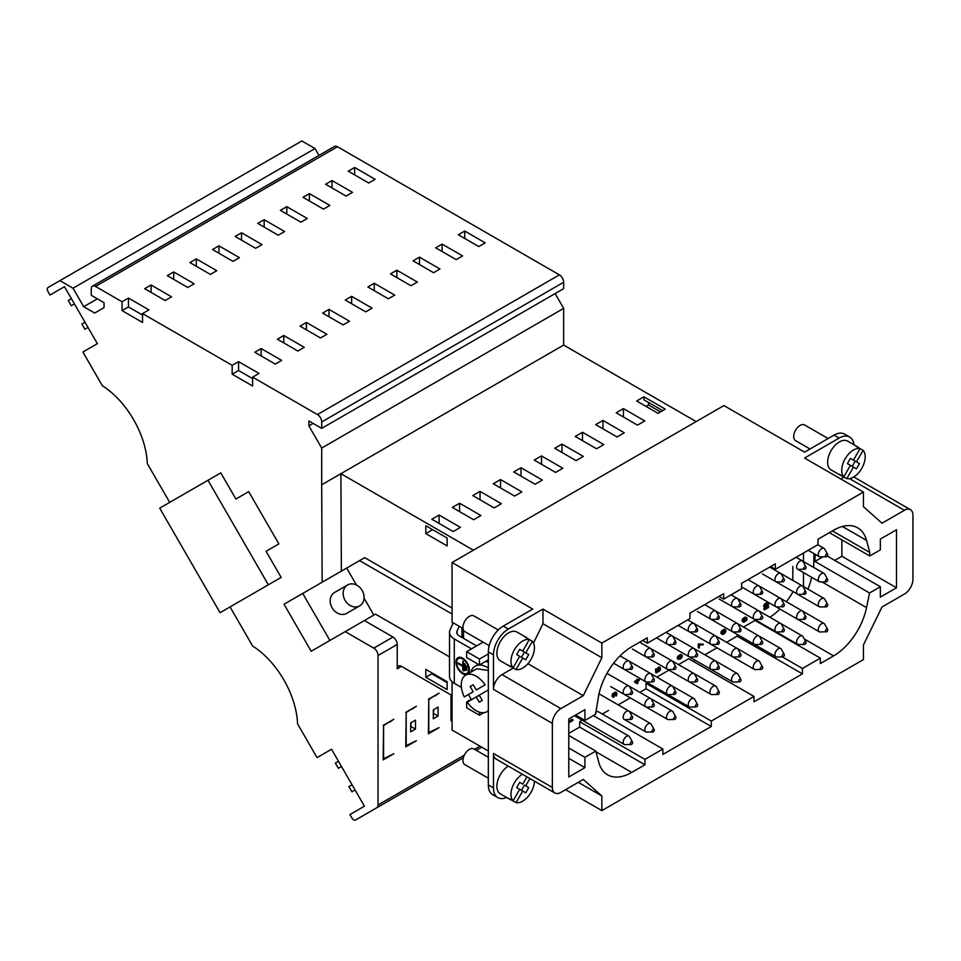 <?xml version="1.0" encoding="UTF-8"?>
<svg xmlns="http://www.w3.org/2000/svg" width="961" height="961" viewBox="0 0 961 961"><rect width="100%" height="100%" fill="white"/><g stroke="black" fill="none" stroke-linecap="round" stroke-linejoin="round"><path stroke-width="1.44" d="M97.349 298.823L83.691 306.703L73.024 288.228L314.98 148.535L301.862 140.967L48.05 287.495A3.616 2.09 -120 0 0 48.05 291.676L49.996 295.051L64.483 286.69L97.373 343.654L82.886 352.014L102.371 385.769A66.381 38.332 60 0 1 147.285 463.562L169.701 502.387M230.051 606.92L252.647 646.056A66.381 38.332 60 0 1 297.562 723.849L317.046 757.604L331.533 749.244L364.423 806.207L349.936 814.568L351.882 817.943A3.616 2.09 -120 0 0 355.51 820.033L376.772 807.757A6.03 3.484 -120 0 0 378.021 804.994L378.021 655.522A6.03 3.484 -120 0 0 373.757 648.122L345.191 631.629M476.2 689.986L485.149 684.821A21.118 12.193 -120 0 0 465.641 675.175A21.118 12.193 -120 0 0 461.268 684.857A21.118 12.193 -120 0 0 464.247 696.905L473.184 691.728L470.169 686.502L473.184 684.761L476.2 689.986L485.149 684.821M488.344 690.418A21.118 12.193 -120 0 0 488.164 690.046L479.227 695.211L482.242 700.437L479.227 702.179L476.2 696.953L480.104 694.707M473.184 691.728L468.512 694.443A21.118 12.193 -120 0 0 471.527 699.656M470.169 686.502L473.184 684.761M476.2 696.953L467.262 702.131A21.118 12.193 -120 0 0 486.759 711.765A21.118 12.193 -120 0 0 488.344 710.527M464.247 696.905L468.512 694.443M465.641 675.175L476.728 668.772L488.344 670.466M488.344 667.991A24.145 13.934 -120 0 0 475.227 666.165A24.145 13.934 -120 0 0 475.142 666.213A24.145 13.934 -120 0 0 470.89 672.147M485.281 661.588L488.344 661.901M467.106 674.334A9.502 5.49 60 0 1 459.899 671.427A9.502 5.49 60 0 1 455.934 662.069A9.502 5.49 60 0 1 457.904 657.708A9.502 5.49 60 0 1 467.262 662.946A9.502 5.49 60 0 1 467.695 673.985M461.424 687.403L454.289 683.295A16.289 9.406 180 0 1 449.52 676.64L449.52 632.29A16.289 9.406 0 0 0 454.289 638.945L454.289 683.295M471.479 648.867L454.289 638.945M850.413 458.385L853.44 460.127L860.083 448.607A16.601 9.586 120 0 0 847.974 454.769A16.601 9.586 120 0 0 841.704 470.385A16.601 9.586 120 0 0 843.77 476.872L850.413 465.352L847.398 463.61L850.413 458.385M852.191 466.373L855.206 461.148L852.191 459.406L859.47 463.61L856.455 468.836L850.413 465.352M855.206 461.148L859.47 463.61M519.697 649.324L522.712 651.065L529.355 639.545A16.601 9.586 120 0 0 517.246 645.708A16.601 9.586 120 0 0 510.976 661.324A16.601 9.586 120 0 0 513.042 667.811L519.697 656.291L516.67 654.549L519.697 649.324M521.463 657.312L524.478 652.087L521.463 650.345L528.742 654.549L525.727 659.775L519.697 656.291M524.478 652.087L528.742 654.549M767.298 603.856L766.554 605.694L764.992 606.619M722.684 632.41L722.924 631.413L723.537 631.713L723.621 632.458L722.684 632.41L723.273 633.455L722.228 633.263M724.522 631.353L723.993 632.35L724.846 632.843L723.969 632.254L724.582 630.416L725.375 631.845L724.846 632.843M636.783 681.805L636.783 682.502L636.098 682.202M681.025 655.57L680.124 657.576M744.331 619.088L745.207 619.509L744.943 620.938L743.454 621.202L744.331 619.088L743.454 621.142M521.451 790.35L524.478 785.125L528.742 787.6L525.727 792.825L516.67 787.588L519.685 782.362L522.7 784.104L526.904 776.836M524.478 785.125L528.742 787.6M858.834 447.886A16.601 9.586 120 0 0 857.464 446.781A16.601 9.586 120 0 0 855.819 446.144L863.11 450.349L856.455 461.869M853.44 467.094L846.785 478.614A16.601 9.586 120 0 0 858.894 472.452A16.601 9.586 120 0 0 865.176 456.835A16.601 9.586 120 0 0 863.11 450.349M843.77 476.872L839.506 474.41A16.601 9.586 120 0 0 840.875 475.527A16.601 9.586 120 0 0 842.521 476.151L846.785 478.614M528.106 638.813A16.601 9.586 120 0 0 526.736 637.708A16.601 9.586 120 0 0 525.09 637.071L532.382 641.287L525.727 652.807M522.712 658.033L516.057 669.553A16.601 9.586 120 0 0 528.166 663.39A16.601 9.586 120 0 0 534.448 647.774A16.601 9.586 120 0 0 532.382 641.287M513.042 667.811L508.777 665.348A16.601 9.586 120 0 0 510.147 666.453A16.601 9.586 120 0 0 511.793 667.09L516.057 669.553M768.199 604.553L767.407 606.187L765.22 607.064L765.749 604.781L767.407 603.82L768.199 604.553L767.346 604.061M765.749 607.148L765.016 606.727M766.265 606.944L765.412 606.451M766.878 606.595L766.025 606.103M767.407 606.187L766.554 605.694M767.935 605.49L767.082 604.998M768.103 605.094L767.25 604.601M723.621 632.062L722.792 631.581M722.924 633.924L722.3 633.551M723.273 633.455L722.42 632.963M724.582 630.416L725.459 631.005L724.606 630.909M725.459 631.005L724.606 630.512M725.375 630.656L724.774 630.308M725.195 632.338L724.342 631.845M635.978 682.274L637.648 681.313L637.648 682.995L635.978 682.274M637.648 682.995L636.783 682.502M631.365 669.264L625.082 669.529A4.781 2.763 -60 0 1 624.157 669.312A4.781 2.763 -60 0 1 623.425 665.48A4.781 2.763 -60 0 1 626.548 661.264A4.781 2.763 -60 0 1 628.938 661.024A4.781 2.763 -60 0 1 629.599 661.709L632.386 666.79L631.377 666.634C629.911 668.351 629.911 669.228 631.365 669.264M632.374 691.836L631.377 691.656C629.911 693.386 629.911 694.262 631.365 694.298L625.082 694.563A4.781 2.763 -60 0 1 624.157 694.347A4.781 2.763 -60 0 1 623.425 690.515A4.781 2.763 -60 0 1 626.548 686.298A4.781 2.763 -60 0 1 628.938 686.058A4.781 2.763 -60 0 1 629.599 686.743L632.386 691.824A1.814 1.814 0 0 1 630.884 694.479M631.365 716.702C629.911 718.42 629.911 719.284 631.365 719.321L630.897 719.465A1.814 1.814 0 0 0 632.422 716.858L629.599 711.777A4.781 2.763 -60 0 0 628.938 711.092L599.015 693.818M631.377 716.69L632.374 716.87M632.386 741.892L629.587 736.811A4.781 2.763 -60 0 0 628.938 736.126A4.781 2.763 -60 0 0 626.548 736.366A4.781 2.763 -60 0 0 623.425 740.571A4.781 2.763 -60 0 0 624.157 744.403A4.781 2.763 -60 0 0 625.082 744.631L630.872 744.511A1.814 1.814 0 0 0 632.41 741.88L631.377 741.724C629.911 743.454 629.911 744.319 631.365 744.355L630.884 744.499M654.057 654.285L653.06 654.117C651.594 655.834 651.594 656.711 653.048 656.747L652.567 656.88A1.814 1.814 0 0 0 654.105 654.285L651.27 649.192A4.781 2.763 -60 0 0 650.621 648.507L639.666 642.188M654.069 679.307L651.27 674.226A4.781 2.763 -60 0 0 650.621 673.541A4.781 2.763 -60 0 0 648.231 673.781A4.781 2.763 -60 0 0 645.107 677.998A4.781 2.763 -60 0 0 645.84 681.829A4.781 2.763 -60 0 0 646.753 682.046L652.555 681.938A1.814 1.814 0 0 0 654.105 679.307L653.06 679.151C651.594 680.868 651.594 681.745 653.048 681.781L652.567 681.914M652.567 706.996A1.814 1.814 0 0 0 654.105 704.341L653.06 704.185C651.594 705.903 651.594 706.779 653.048 706.815L652.567 706.948M652.567 732.018A1.814 1.814 0 0 0 654.093 729.375L653.06 729.207C651.594 730.937 651.594 731.814 653.048 731.838L652.567 731.982M674.238 644.411A1.814 1.814 0 0 0 675.775 641.756L674.742 641.6C673.265 643.317 673.265 644.194 674.718 644.23L674.25 644.375M674.238 669.445A1.814 1.814 0 0 0 675.775 666.802L674.73 666.634C673.265 668.351 673.265 669.228 674.718 669.264L674.25 669.397M675.739 691.836L674.73 691.668C673.265 693.386 673.265 694.262 674.718 694.298L674.25 694.431M675.739 716.87L674.73 716.702C673.265 718.42 673.265 719.296 674.718 719.333L674.25 719.465A1.814 1.814 0 0 0 675.775 716.858L672.952 711.777A4.781 2.763 -60 0 0 672.292 711.092L650.681 698.611M697.133 630.824A1.814 1.045 60 0 1 696.761 631.653A1.814 1.814 0 0 0 697.458 629.251M696.701 631.689A1.814 1.045 60 0 1 696.401 631.737L695.932 631.857M696.401 631.713C694.947 631.677 694.947 630.8 696.401 629.095L697.41 629.251M697.41 654.285L696.413 654.117C694.947 655.834 694.947 656.711 696.401 656.747L695.932 656.892A1.814 1.814 0 0 0 697.458 654.285L694.635 649.204A4.781 2.763 -60 0 0 693.974 648.507L672.352 636.026M697.41 679.319L696.413 679.151C694.947 680.868 694.947 681.745 696.401 681.781L695.932 681.926A1.814 1.814 0 0 0 697.458 679.307L694.635 674.238A4.781 2.763 -60 0 0 693.974 673.541L672.352 661.06M697.41 704.353L696.413 704.185C694.947 705.903 694.947 706.779 696.401 706.815L695.92 706.948M718.083 616.578C716.63 618.283 716.63 619.16 718.083 619.196L717.603 619.34A1.814 1.814 0 0 0 719.128 616.722L716.305 611.652A4.781 2.763 -60 0 0 715.657 610.968L704.701 604.637M718.095 616.566L719.092 616.746M719.092 641.768L718.095 641.6C716.63 643.317 716.63 644.194 718.083 644.23L717.603 644.375M719.092 666.802L718.095 666.634C716.63 668.351 716.63 669.228 718.083 669.264L717.603 669.409M719.092 691.836L718.095 691.668C716.63 693.386 716.63 694.262 718.083 694.298L717.603 694.443M739.754 604.061C738.3 605.778 738.3 606.643 739.754 606.679L739.285 606.823M739.778 604.049L740.775 604.229M739.754 629.095C738.3 630.8 738.3 631.677 739.754 631.713L739.285 631.857M739.766 629.083L740.775 629.263M739.754 654.129C738.3 655.834 738.3 656.711 739.754 656.747L739.285 656.892A1.814 1.814 0 0 0 740.811 654.273M739.766 654.117L740.775 654.285L737.988 649.204A4.781 2.763 -60 0 0 737.327 648.519L715.717 636.038M739.754 679.163C738.3 680.868 738.3 681.745 739.754 681.781L739.285 681.926A1.814 1.814 0 0 0 740.811 679.319M739.766 679.151L740.775 679.319L737.988 674.238A4.781 2.763 -60 0 0 737.327 673.553L715.717 661.06M762.169 593.273A1.814 1.045 60 0 1 761.833 594.09M762.457 591.7L759.67 586.618A4.781 2.763 -60 0 0 759.01 585.934A4.781 2.763 -60 0 0 756.619 586.174A4.781 2.763 -60 0 0 753.496 590.39A4.781 2.763 -60 0 0 754.229 594.222A4.781 2.763 -60 0 0 755.154 594.439L760.944 594.318A1.814 1.814 0 0 0 761.797 594.102A1.814 1.045 60 0 1 761.436 594.186M761.436 591.544C759.983 593.261 759.983 594.138 761.436 594.162L760.968 594.306M761.448 591.532L762.457 591.712M761.436 616.578C759.983 618.295 759.983 619.16 761.436 619.196L760.968 619.34A1.814 1.814 0 0 0 762.493 616.734M761.448 616.566L762.445 616.746L759.67 611.652A4.781 2.763 -60 0 0 759.01 610.968L737.387 598.487M761.436 641.612C759.983 643.329 759.983 644.194 761.436 644.23L760.968 644.375M761.448 641.6L762.445 641.78L759.67 636.687A4.781 2.763 -60 0 0 759.01 636.002L737.387 623.521M761.436 666.646C759.983 668.351 759.983 669.228 761.436 669.264L760.968 669.409M761.448 666.634L762.445 666.802L759.67 661.721A4.781 2.763 -60 0 0 759.01 661.036L737.387 648.555M783.119 579.027C781.665 580.744 781.665 581.621 783.119 581.657L782.638 581.789M783.131 579.027L784.128 579.195L781.341 574.101A4.781 2.763 -60 0 0 780.692 573.417L769.737 567.098M783.119 604.061C781.665 605.778 781.665 606.655 783.119 606.691L776.824 606.956A4.781 2.763 -60 0 1 775.911 606.739A4.781 2.763 -60 0 1 775.179 602.907A4.781 2.763 -60 0 1 778.302 598.691A4.781 2.763 -60 0 1 780.692 598.451A4.781 2.763 -60 0 1 781.341 599.135L784.14 604.217L783.131 604.049M783.119 629.095C781.665 630.812 781.665 631.677 783.119 631.713L776.824 631.99A4.781 2.763 -60 0 1 775.911 631.773A4.781 2.763 -60 0 1 775.179 627.929A4.781 2.763 -60 0 1 778.302 623.725A4.781 2.763 -60 0 1 780.692 623.485A4.781 2.763 -60 0 1 781.341 624.169L784.14 629.251L783.131 629.083M783.119 654.129C781.665 655.846 781.665 656.711 783.119 656.747L782.638 656.892A1.814 1.814 0 0 0 784.164 654.273M783.131 654.117L784.128 654.297M804.789 566.51C803.336 568.227 803.336 569.104 804.789 569.14L798.507 569.405A4.781 2.763 -60 0 1 797.582 569.188A4.781 2.763 -60 0 1 796.849 565.356A4.781 2.763 -60 0 1 799.972 561.14A4.781 2.763 -60 0 1 802.375 560.9A4.781 2.763 -60 0 1 803.024 561.584L805.823 566.666L804.813 566.51M804.789 591.544C803.336 593.261 803.336 594.138 804.789 594.174L798.507 594.439A4.781 2.763 -60 0 1 797.582 594.222A4.781 2.763 -60 0 1 796.849 590.39A4.781 2.763 -60 0 1 799.972 586.174A4.781 2.763 -60 0 1 802.363 585.934A4.781 2.763 -60 0 1 803.024 586.618L805.823 591.7M804.813 591.544L805.811 591.712M804.789 616.578C803.336 618.295 803.336 619.172 804.789 619.208L804.321 619.34A1.814 1.814 0 0 0 805.847 616.734M804.801 616.566L805.811 616.746L803.024 611.652A4.781 2.763 -60 0 0 802.363 610.968L780.752 598.487M805.847 641.768A1.814 1.814 0 0 1 804.309 644.411L798.507 644.507A4.781 2.763 -60 0 1 797.582 644.29A4.781 2.763 -60 0 1 796.849 640.458A4.781 2.763 -60 0 1 799.972 636.242A4.781 2.763 -60 0 1 802.363 636.002A4.781 2.763 -60 0 1 803.024 636.687L805.811 641.768L804.801 641.6C803.336 643.329 803.336 644.206 804.789 644.23L804.321 644.375M825.98 556.779L820.189 556.899A4.781 2.763 -60 0 1 819.265 556.671A4.781 2.763 -60 0 1 818.532 552.839A4.781 2.763 -60 0 1 821.655 548.623A4.781 2.763 -60 0 1 824.045 548.383A4.781 2.763 -60 0 1 824.706 549.079L827.493 554.149L826.484 553.992C825.018 555.71 825.018 556.587 826.472 556.623L826.004 556.767A1.814 1.814 0 0 0 827.529 554.161M826.472 631.725L820.189 631.99A4.781 2.763 -60 0 1 819.265 631.773A4.781 2.763 -60 0 1 818.532 627.941A4.781 2.763 -60 0 1 821.655 623.725A4.781 2.763 -60 0 1 824.045 623.485A4.781 2.763 -60 0 1 824.706 624.169L827.493 629.251L826.484 629.095C825.018 630.812 825.018 631.689 826.472 631.725M827.529 604.217A1.814 1.814 0 0 1 825.992 606.871L820.189 606.956A4.781 2.763 -60 0 1 819.265 606.739A4.781 2.763 -60 0 1 818.532 602.907A4.781 2.763 -60 0 1 821.655 598.691A4.781 2.763 -60 0 1 824.045 598.451A4.781 2.763 -60 0 1 824.706 599.135L827.493 604.217L826.484 604.061C825.018 605.778 825.018 606.655 826.472 606.691L826.004 606.823M827.529 579.195A1.814 1.814 0 0 1 826.004 581.837L820.189 581.934A4.781 2.763 -60 0 1 819.265 581.705A4.781 2.763 -60 0 1 818.532 577.873A4.781 2.763 -60 0 1 821.655 573.657A4.781 2.763 -60 0 1 824.045 573.417A4.781 2.763 -60 0 1 824.706 574.101L827.493 579.183L826.484 579.027C825.018 580.744 825.018 581.621 826.472 581.657L826.004 581.789M681.781 655.726L681.878 656.663L681.025 656.171M681.878 656.663L680.208 657.925L681.085 655.534M680.82 658.165L680.16 657.78M681.085 658.009L680.232 657.516M681.349 657.756L680.496 657.264M681.613 657.408L680.76 656.916M681.781 657.012L680.929 656.519M745.207 620.193L744.355 619.701M745.207 619.509L744.439 619.064M744.331 621.623L743.478 621.13M744.679 621.287L743.826 620.794M744.943 620.938L744.09 620.446M745.111 620.542L744.258 620.049M529.919 778.59L525.727 785.846M522.7 791.083L516.057 802.603A16.601 9.586 120 0 0 528.021 796.597A16.601 9.586 120 0 0 534.436 781.197M522.388 774.23A16.601 9.586 120 0 0 510.976 794.363A16.601 9.586 120 0 0 513.042 800.861L519.685 789.341M513.042 800.861L508.765 798.387A16.601 9.586 120 0 0 510.135 799.504A16.601 9.586 120 0 0 511.781 800.129L516.057 802.603M352.05 784.777L348.915 786.591L351.93 791.816M341.491 766.482L338.356 768.295L341.491 766.482M338.464 761.256L335.341 763.07L338.356 768.295M355.065 790.002L351.942 791.816L355.065 790.002M278.87 543.89L248.695 491.624L235.889 499.023L220.802 472.884L207.996 480.272L268.347 584.805L281.153 577.417L266.065 551.29L278.87 543.89L266.065 551.29M268.347 584.805L220.069 612.686L159.718 508.153L207.996 480.272M840.875 475.527L831.061 469.857A16.601 9.586 -60 0 1 827.613 462.253A16.601 9.586 -60 0 1 834.857 445.556A16.601 9.586 -60 0 1 847.65 441.111L857.464 446.781M510.147 666.453L500.333 660.784A16.601 9.586 -60 0 1 496.885 653.192A16.601 9.586 -60 0 1 504.141 636.482A16.601 9.586 -60 0 1 516.922 632.038L526.736 637.708M768.632 607.46L764.524 609.839L768.632 607.46M768.548 604.937L768.019 603.268L766.181 603.928L764.608 607.22L766.974 607.04L768.548 604.937M725.807 631.785L725.807 630.212L724.846 629.767L722.396 631.485L721.867 633.96L722.84 634.404L724.582 633.491L725.807 631.785M660.495 669.505L660.231 667.571L659.102 667.739L658.045 669.324L658.309 671.258L656.904 672.063L656.471 669.445L656.471 672.808L658.741 671.499L658.393 669.625L659.27 668.099L660.147 668.616L659.534 671.042L660.495 669.505M639.389 680.292L638.164 680.412L638.164 679.427L635.281 682.67L637.648 683.679L638.164 681.001L639.389 680.292M630.872 719.477L625.082 719.597A4.781 2.763 -60 0 1 624.157 719.381A4.781 2.763 -60 0 1 623.425 715.537A4.781 2.763 -60 0 1 626.548 711.332A4.781 2.763 -60 0 1 628.938 711.092M652.555 656.904L646.753 657.024A4.781 2.763 -60 0 1 645.84 656.795A4.781 2.763 -60 0 1 645.107 652.963A4.781 2.763 -60 0 1 648.231 648.747A4.781 2.763 -60 0 1 650.621 648.507M652.543 706.96L646.753 707.08A4.781 2.763 -60 0 1 645.84 706.864A4.781 2.763 -60 0 1 645.107 703.032A4.781 2.763 -60 0 1 648.231 698.815A4.781 2.763 -60 0 1 650.621 698.575A4.781 2.763 -60 0 1 651.27 699.26L654.069 704.341M652.543 731.994L646.753 732.114A4.781 2.763 -60 0 1 645.828 731.898A4.781 2.763 -60 0 1 645.095 728.066A4.781 2.763 -60 0 1 648.231 723.849A4.781 2.763 -60 0 1 650.621 723.609A4.781 2.763 -60 0 1 651.27 724.294L654.069 729.375M674.226 644.387L668.436 644.507A4.781 2.763 -60 0 1 667.511 644.278A4.781 2.763 -60 0 1 666.778 640.446A4.781 2.763 -60 0 1 669.901 636.23A4.781 2.763 -60 0 1 672.292 635.99A4.781 2.763 -60 0 1 672.952 636.687L675.751 641.756M674.226 669.421L668.436 669.541A4.781 2.763 -60 0 1 667.511 669.312A4.781 2.763 -60 0 1 666.778 665.48A4.781 2.763 -60 0 1 669.901 661.264A4.781 2.763 -60 0 1 672.292 661.024A4.781 2.763 -60 0 1 672.952 661.709L675.739 666.79M674.226 694.455L668.436 694.563A4.781 2.763 -60 0 1 667.511 694.347A4.781 2.763 -60 0 1 666.778 690.515A4.781 2.763 -60 0 1 669.901 686.298A4.781 2.763 -60 0 1 672.292 686.058A4.781 2.763 -60 0 1 672.952 686.743L675.739 691.824A1.814 1.814 0 0 1 674.238 694.479M674.226 719.477L668.436 719.597A4.781 2.763 -60 0 1 667.511 719.381A4.781 2.763 -60 0 1 666.778 715.549A4.781 2.763 -60 0 1 669.901 711.332A4.781 2.763 -60 0 1 672.292 711.092M695.908 631.87L690.118 631.99A4.781 2.763 -60 0 1 689.193 631.761A4.781 2.763 -60 0 1 688.46 627.929A4.781 2.763 -60 0 1 691.584 623.713A4.781 2.763 -60 0 1 693.974 623.485A4.781 2.763 -60 0 1 694.635 624.169L697.422 629.239M695.908 656.904L690.118 657.024A4.781 2.763 -60 0 1 689.193 656.795A4.781 2.763 -60 0 1 688.46 652.963A4.781 2.763 -60 0 1 691.584 648.747A4.781 2.763 -60 0 1 693.974 648.507M695.908 681.938L690.118 682.058A4.781 2.763 -60 0 1 689.193 681.829A4.781 2.763 -60 0 1 688.46 677.998A4.781 2.763 -60 0 1 691.584 673.781A4.781 2.763 -60 0 1 693.974 673.541M695.908 706.972L690.118 707.08A4.781 2.763 -60 0 1 689.193 706.864A4.781 2.763 -60 0 1 688.46 703.032A4.781 2.763 -60 0 1 691.584 698.815A4.781 2.763 -60 0 1 693.974 698.575A4.781 2.763 -60 0 1 694.635 699.26L697.422 704.341A1.814 1.814 0 0 1 695.92 706.996M717.591 619.352L711.789 619.473A4.781 2.763 -60 0 1 710.876 619.244A4.781 2.763 -60 0 1 710.143 615.412A4.781 2.763 -60 0 1 713.266 611.196A4.781 2.763 -60 0 1 715.657 610.968M717.591 644.387L711.789 644.507A4.781 2.763 -60 0 1 710.876 644.278A4.781 2.763 -60 0 1 710.143 640.446A4.781 2.763 -60 0 1 713.266 636.23A4.781 2.763 -60 0 1 715.657 636.002A4.781 2.763 -60 0 1 716.305 636.687L719.104 641.756A1.814 1.814 0 0 1 717.603 644.411M717.591 669.421L711.789 669.541A4.781 2.763 -60 0 1 710.876 669.312A4.781 2.763 -60 0 1 710.143 665.48A4.781 2.763 -60 0 1 713.266 661.264A4.781 2.763 -60 0 1 715.657 661.024A4.781 2.763 -60 0 1 716.305 661.721L719.104 666.79A1.814 1.814 0 0 1 717.603 669.445M717.579 694.455L711.789 694.575A4.781 2.763 -60 0 1 710.876 694.347A4.781 2.763 -60 0 1 710.131 690.515A4.781 2.763 -60 0 1 713.266 686.298A4.781 2.763 -60 0 1 715.657 686.058A4.781 2.763 -60 0 1 716.305 686.755L719.104 691.824M739.261 606.835L733.471 606.956A4.781 2.763 -60 0 1 732.546 606.727A4.781 2.763 -60 0 1 731.814 602.895A4.781 2.763 -60 0 1 734.937 598.691A4.781 2.763 -60 0 1 737.327 598.451A4.781 2.763 -60 0 1 737.988 599.135L740.787 604.217A1.814 1.814 0 0 1 739.285 606.859M739.261 631.87L733.471 631.99A4.781 2.763 -60 0 1 732.546 631.761A4.781 2.763 -60 0 1 731.814 627.929A4.781 2.763 -60 0 1 734.937 623.713A4.781 2.763 -60 0 1 737.327 623.485A4.781 2.763 -60 0 1 737.988 624.169L740.775 629.239M739.261 656.904L733.471 657.024A4.781 2.763 -60 0 1 732.546 656.795A4.781 2.763 -60 0 1 731.814 652.963A4.781 2.763 -60 0 1 734.937 648.747A4.781 2.763 -60 0 1 737.327 648.519M739.261 681.938L733.471 682.058A4.781 2.763 -60 0 1 732.546 681.829A4.781 2.763 -60 0 1 731.814 677.998A4.781 2.763 -60 0 1 734.937 673.781A4.781 2.763 -60 0 1 737.327 673.553M760.944 619.352L755.154 619.473A4.781 2.763 -60 0 1 754.229 619.244A4.781 2.763 -60 0 1 753.496 615.412A4.781 2.763 -60 0 1 756.619 611.208A4.781 2.763 -60 0 1 759.01 610.968M762.493 641.768A1.814 1.814 0 0 1 760.956 644.411L755.154 644.507A4.781 2.763 -60 0 1 754.229 644.278A4.781 2.763 -60 0 1 753.496 640.446A4.781 2.763 -60 0 1 756.619 636.23A4.781 2.763 -60 0 1 759.01 636.002M760.944 669.421L755.154 669.541A4.781 2.763 -60 0 1 754.229 669.312A4.781 2.763 -60 0 1 753.496 665.48A4.781 2.763 -60 0 1 756.619 661.264A4.781 2.763 -60 0 1 759.01 661.036M784.176 579.183A1.814 1.814 0 0 1 782.638 581.837L776.824 581.922A4.781 2.763 -60 0 1 775.911 581.705A4.781 2.763 -60 0 1 775.179 577.873A4.781 2.763 -60 0 1 778.302 573.657A4.781 2.763 -60 0 1 780.692 573.417M782.614 656.904L776.824 657.024A4.781 2.763 -60 0 1 775.911 656.795A4.781 2.763 -60 0 1 775.179 652.963A4.781 2.763 -60 0 1 778.302 648.759A4.781 2.763 -60 0 1 780.692 648.519A4.781 2.763 -60 0 1 781.341 649.204L784.14 654.273M804.297 619.352L798.507 619.473A4.781 2.763 -60 0 1 797.582 619.256A4.781 2.763 -60 0 1 796.849 615.424A4.781 2.763 -60 0 1 799.972 611.208A4.781 2.763 -60 0 1 802.363 610.968M572.972 720.426L568.864 722.804L572.972 720.426M616.926 694.659L616.578 692.581L613.947 693.878L613.154 697.23L613.863 697.314L613.935 694.347L614.74 695.32L616.469 693.217L616.049 696.148L616.926 694.659M682.226 656.856L682.226 655.378L681.169 654.994L679.775 656.783L680.136 658.669L678.718 658.778L679.163 656.351L678.286 659.126L680.556 658.91L682.226 656.856M703.26 644.807L699.14 644.615L699.14 648.182L699.584 644.951L703.26 644.807M747.045 619.437L746.781 617.707L744.763 618.271L743.37 619.677L743.105 621.803L744.15 622.187L745.292 621.034L745.183 618.488L746.601 618.403L746.168 620.83L747.045 619.437M510.135 799.504L500.321 793.834A16.601 9.586 -60 0 1 496.885 786.242A16.601 9.586 -60 0 1 508.297 766.109M85 322.223L81.877 324.037L84.892 329.263L88.016 327.449L84.892 329.263M74.441 303.928L71.318 305.742L74.441 303.928M71.426 298.703L68.291 300.517L71.306 305.742M433.303 713.879L433.819 709.554M410.683 726.936L411.2 722.612M142.54 315.064L128.45 306.931L122.047 310.619L142.54 322.452L142.54 313.586L148.943 309.886L128.45 298.054L128.45 306.931M252.635 378.622L238.556 370.49L232.154 374.189L252.635 386.022L252.635 377.144L259.038 373.457L238.556 361.624L238.556 370.49M764.524 609.238L763.671 608.745L764.524 609.839M768.632 606.871L767.659 606.451M765.497 607.7L763.671 608.745M768.283 603.412L766.554 602.823L764.283 604.433L763.755 606.715L764.872 607.556M768.019 603.268L767.166 602.775M767.671 603.268L766.818 602.775M767.407 603.316L766.554 602.823M766.974 603.472L766.121 602.979M766.181 603.928L765.328 603.436M765.749 604.277L764.896 603.784M765.485 604.529L764.632 604.037M765.136 604.937L764.283 604.433M764.872 605.382L764.019 604.889M764.608 606.031L763.755 605.538M764.524 606.667L763.671 606.175M764.608 607.22L763.755 606.715M725.543 629.863L723.993 629.275L721.543 630.993L720.93 633.023L722.131 634.308M725.291 629.719L724.438 629.227M724.846 629.767L723.993 629.275M724.582 629.923L723.729 629.431M724.15 630.38L723.297 629.887M723.813 631.077L722.96 630.584M723.453 630.872L722.6 630.38M723.092 630.884L722.24 630.392M722.84 631.029L721.987 630.536M722.396 631.485L721.543 630.993M722.131 631.93L721.279 631.437M721.867 632.578L721.014 632.086M721.783 633.119L720.93 632.626M721.783 633.515L720.93 633.023M721.867 633.96L721.014 633.467M660.231 667.571L659.03 666.982L657.804 667.691L656.904 671.078M659.883 667.475L659.03 666.982M659.45 667.535L658.597 667.042M659.102 667.739L658.237 667.246M658.657 668.183L657.804 667.691M658.309 668.688L657.456 668.195M658.045 669.324L657.192 668.832M657.961 669.877L657.108 669.385M657.961 670.466L657.108 669.973M658.045 670.91L657.192 670.418M658.309 671.258L657.456 670.766M656.904 669.192L655.618 668.952L655.618 672.316L656.471 672.808M656.471 669.445L655.618 668.952M659.282 668.087L658.681 670.55L659.534 671.042M660.147 668.616L659.294 668.123M660.147 669.204L659.294 668.712M660.063 669.649L659.21 669.156M659.883 670.045L659.03 669.553M659.534 670.454L658.681 669.961M639.389 679.703L636.783 679.235L636.783 680.22L634.428 681.589L635.281 682.67M637.648 679.727L636.783 679.235M637.648 680.712L636.783 680.22M635.281 682.082L634.428 681.589M667.511 719.381L610.764 686.61A4.781 2.763 -60 0 1 610.703 686.574M689.193 681.829L632.446 649.071A4.781 2.763 -60 0 1 632.386 649.035M689.193 706.864L632.446 674.105A4.781 2.763 -60 0 1 632.386 674.069M710.876 694.347L654.129 661.588A4.781 2.763 -60 0 1 654.069 661.552M732.546 681.829L675.799 649.071A4.781 2.763 -60 0 1 675.739 649.035M754.229 644.278L697.482 611.52A4.781 2.763 -60 0 1 697.422 611.484M754.229 669.312L697.482 636.554A4.781 2.763 -60 0 1 697.422 636.518M775.911 631.773L719.164 599.003A4.781 2.763 -60 0 1 719.104 598.967M775.911 656.795L719.164 624.037A4.781 2.763 -60 0 1 719.104 624.001M797.582 644.29L740.835 611.52A4.781 2.763 -60 0 1 740.775 611.484M819.265 631.773L762.517 599.003A4.781 2.763 -60 0 1 762.457 598.967M819.265 606.739L762.517 573.981A4.781 2.763 -60 0 1 762.457 573.945M572.972 719.825L572.119 719.333L568.78 721.267M616.578 692.581L615.196 692.1L614.079 693.47M616.313 692.533L615.46 692.04M616.049 692.593L615.196 692.1M615.701 692.785L614.848 692.292M615.352 693.085L614.499 692.593M615.088 693.446L614.235 692.953M614.644 693.794L613.526 693.253L612.301 694.359L612.133 696.437L613.154 697.23M614.379 693.746L613.526 693.253M613.947 693.878L613.094 693.386M613.514 694.25L612.662 693.758M613.154 694.851L612.301 694.359M612.986 695.344L612.133 694.851M612.89 696.196L612.037 695.704M612.986 696.929L612.133 696.437M614.74 694.935L613.887 694.431L614.74 695.32M616.578 693.77L615.725 693.277L615.196 695.296L616.049 696.148M616.578 694.359L615.725 693.866M616.469 694.983L615.617 694.491M616.049 695.788L615.196 695.296M681.962 655.03L680.316 654.501L678.947 656.231M681.613 654.934L680.76 654.441M681.169 654.994L680.316 654.501M680.736 655.246L679.883 654.753M680.292 655.69L679.439 655.198M680.04 656.135L679.187 655.642M679.775 656.783L679.163 656.435M679.679 657.336L679.067 656.976M679.679 657.829L678.838 657.336L678.634 658.453M679.775 658.273L678.922 657.78M680.136 658.669L679.271 658.177M679.427 658.97L678.634 658.513M679.163 656.351L678.31 655.858L677.433 657.252L677.433 658.633L678.55 659.474M678.898 656.603L678.046 656.111M678.55 657.096L677.697 656.603M678.286 657.744L677.433 657.252M678.202 658.285L677.337 657.792M678.202 658.681L677.337 658.189M678.286 659.126L677.433 658.633M699.584 644.363L698.287 644.122L698.287 647.69L699.14 648.182M699.14 644.615L698.287 644.122M703.26 644.218L698.719 643.87M746.781 617.707L745.135 617.166L742.865 618.68L742.168 620.866L743.37 622.151M746.433 617.611L745.58 617.118M745.988 617.659L745.135 617.166M745.376 617.923L744.523 617.43M744.763 618.271L743.91 617.779M744.15 618.728L743.297 618.235M743.718 619.172L742.865 618.68M743.37 619.677L742.517 619.184M743.105 620.325L742.252 619.833M743.021 620.866L742.168 620.374M743.021 621.359L742.168 620.866M743.105 621.803L742.252 621.311M746.697 618.644L745.928 618.199M745.844 618.235L745.64 619.34M746.697 619.244L745.844 618.752M746.601 619.581L745.748 619.088M746.433 619.989L745.64 619.533M746.168 620.83L745.532 620.458M810.003 448.991L795.564 440.655A9.057 5.225 -60 0 1 793.69 436.51A9.057 5.225 -60 0 1 797.642 427.405A9.057 5.225 -60 0 1 804.621 424.978L828.118 438.54M841.872 539.866L841.872 556.239L834.701 560.383M822.904 556.839L814.928 561.44L815.144 554.293M803.492 597.634L792.825 591.471M792.825 580.42L792.825 566.437M803.492 553.031L803.492 561.548M803.492 572.6L803.492 586.582M142.54 313.586L232.154 365.324L238.556 361.624M232.154 365.324L232.154 374.189M95.523 286.438A6.03 3.484 -120 0 0 92.508 286.138L334.464 146.444A6.03 3.484 60 0 1 337.491 146.745L95.523 286.438L122.059 301.754L128.45 298.054M122.059 301.754L122.047 310.619M261.176 348.567L254.773 352.267L275.254 364.087L281.657 360.399L261.176 348.567L261.176 355.954M151.069 284.997L144.667 288.696L165.16 300.529L171.551 296.829L151.069 284.997L151.069 292.396M283.795 335.509L277.393 339.209L297.874 351.029L304.277 347.341L283.795 335.509L283.795 342.897M173.689 271.939L167.286 275.639L187.767 287.471L194.17 283.771L173.689 271.939L173.689 279.339M306.403 322.452L300 326.151L320.493 337.972L326.896 334.284L306.403 322.452L306.403 329.839M196.308 258.881L189.906 262.581L210.387 274.414L216.79 270.714L196.308 258.881L196.308 266.281M329.022 309.394L322.62 313.094L343.113 324.914L349.504 321.226L329.022 309.394L329.022 316.782M218.928 245.824L212.525 249.524L233.006 261.356L239.409 257.656L218.928 245.824L218.928 253.224M351.642 296.336L345.239 300.036L365.721 311.857L372.123 308.169L351.642 296.336L351.642 303.724M241.547 232.766L235.145 236.466L255.626 248.298L262.029 244.599L241.547 232.766L241.547 240.166M374.261 283.279L367.859 286.979L388.34 298.799L394.743 295.111L374.261 283.279L374.261 290.666M264.155 219.721L257.752 223.408L278.246 235.241L284.648 231.541L264.155 219.721L264.155 227.108M396.881 270.221L390.478 273.921L410.96 285.741L417.362 282.053L396.881 270.221L396.881 277.609M286.774 206.663L280.372 210.351L300.865 222.183L307.256 218.483L286.774 206.663L286.774 214.051M419.489 257.164L413.098 260.863L433.579 272.684L439.982 268.996L419.489 257.164L419.489 264.551M309.394 193.605L302.991 197.293L323.473 209.126L329.875 205.426L309.394 193.605L309.394 200.993M442.108 244.106L435.705 247.806L456.199 259.626L462.601 255.938L442.108 244.106L442.108 251.494M332.013 180.548L325.611 184.236L346.092 196.068L352.495 192.368L332.013 180.548L332.013 187.936M464.728 231.048L458.325 234.748L478.806 246.569L485.209 242.881L464.728 231.048L464.728 238.436M354.633 167.49L348.23 171.178L368.712 183.01L375.114 179.311L354.633 167.49L354.633 174.878M450.997 694.935L450.997 720.738L452.066 720.125M452.066 719.633L450.997 719.753M451.418 720.005L451.418 695.187M428.798 733.063L428.798 699.548L428.378 733.796L439.045 727.633L428.378 732.811M428.798 699.548L434.504 695.764M434.937 696.016L439.045 693.145L428.378 699.308M406.191 746.12L406.191 712.606L405.758 746.853L416.425 740.691L405.758 745.868M406.191 712.606L411.885 708.822M412.317 709.074L416.425 706.203L405.758 712.365M383.571 759.178L383.571 725.663L383.139 759.911L393.806 753.748L383.139 758.926M383.571 725.663L389.277 721.879M389.698 722.131L393.806 719.26L383.139 725.423M438.084 716.041L438.084 707.092L433.303 709.855L433.303 718.804L438.084 716.041L433.819 713.579M415.476 729.099L415.476 720.149L410.683 722.912L410.683 731.862L415.476 729.099L411.2 726.636M92.508 286.138A6.03 3.484 -120 0 0 91.259 288.901L91.259 295.303L104.052 302.703L104.052 307.628L94.671 313.046L83.691 306.703M59.894 280.648L73.024 288.228M322.151 582.222L321.695 484.776L340.903 473.689L341.359 571.134M555.122 293.585L563.663 308.373L321.695 448.066L321.695 484.776M321.695 448.066L308.889 425.891L308.889 420.966L321.695 428.354L321.695 421.951A6.03 3.484 -120 0 0 317.43 414.551L252.635 377.144M568.78 733.375L579.663 727.093L579.663 721.675L582.222 720.197M595.532 712.509L597.586 711.32L662.874 749.015L644.951 759.37L644.951 764.788L631.725 772.428A48.278 27.869 -60 0 1 607.592 774.818A48.278 27.869 -60 0 1 598.751 762.241L595.76 751.058L568.78 735.489M602.283 714.035L608.589 710.395M618.163 704.869L630.272 697.878M639.834 692.352L646.02 688.785L646.02 683.367L647.258 682.646M656.819 677.121L668.928 670.129M678.502 664.616L688.689 658.729L753.989 696.425L711.308 721.062L711.308 726.48L662.874 754.445L662.874 749.015M693.386 661.432L695.308 660.327M704.869 654.801L716.99 647.81M726.552 642.296L737.123 636.182L737.123 634.416M743.538 627.065L755.058 620.422L820.346 658.117L802.423 668.46L802.423 673.877L753.989 701.842L753.989 696.425M760.343 622.788L759.743 623.124M769.869 617.238A48.278 27.869 120 0 0 779.96 609.082M786.386 601.742A48.278 27.869 120 0 0 792.825 592.012M488.332 778.206L464.836 764.632A9.057 5.225 -60 0 1 462.962 760.487A9.057 5.225 -60 0 1 466.914 751.382A9.057 5.225 -60 0 1 473.893 748.955L488.332 757.292M489.209 645.66L464.836 631.593A9.057 5.225 -60 0 1 462.962 627.449A9.057 5.225 -60 0 1 466.914 618.331A9.057 5.225 -60 0 1 473.893 615.905L498.254 629.972M533.523 643.029L542.965 623.737L601.85 657.732L583.291 695.68L560.888 708.605A12.073 6.967 120 0 0 552.347 723.393L552.347 787.455A12.073 6.967 120 0 0 554.845 792.981A12.073 6.967 120 0 0 560.888 792.381L583.291 779.443L601.85 795.948L578.282 782.338M554.845 792.981L495.96 758.974A12.073 6.967 -60 0 1 493.461 753.448L552.347 787.455M488.332 784.993L493.461 787.948A21.118 12.193 120 0 0 497.834 797.618L492.717 794.663A21.118 12.193 -60 0 1 488.332 784.993L488.344 651.942A21.118 12.193 -60 0 1 503.276 626.067L508.393 629.023A21.118 12.193 120 0 0 493.461 654.897L493.461 689.397A12.073 6.967 -60 0 1 501.99 674.61L513.402 668.015M583.291 695.68L527.901 663.703M601.85 795.948L601.85 810.616L863.446 659.594L863.446 644.927L882.006 606.992L904.409 594.054A12.073 6.967 120 0 0 912.95 579.279L912.95 515.216A12.073 6.967 120 0 0 910.451 509.69A12.073 6.967 120 0 0 904.421 510.291L882.006 523.216L863.446 506.711L863.446 492.056L804.561 458.049L839.121 438.096L834.004 435.141A21.118 12.193 -60 0 1 844.563 434.096L849.68 437.051A21.118 12.193 120 0 0 839.121 438.096M840.827 478.998L844.13 477.088M832.43 530.904L869.777 552.455L869.777 555.975L880.348 549.872L880.348 539.097L896.493 529.775L896.493 587.784L841.872 556.239M869.777 555.975L829.379 532.658M770.626 566.582L775.323 569.284L818.003 544.647L818.003 539.229L833.571 530.244A48.278 27.869 -60 0 1 857.717 527.853A48.278 27.869 -60 0 1 866.546 540.418L869.777 552.455M775.323 569.284L775.323 563.867L741.616 583.327L741.616 588.757L723.693 599.099L718.996 596.385M723.693 599.099L723.693 593.682L689.974 613.142L689.974 618.56L647.306 643.197L642.609 640.482M647.306 643.197L647.306 637.78L631.725 646.765A48.278 27.869 -60 0 0 598.751 695.019L595.532 714.311L584.937 720.426L575.603 715.044M584.937 720.426L584.937 709.65L568.78 718.972L568.78 776.981L584.937 767.659L568.78 758.337M584.937 767.659L584.937 757.304L568.78 747.982M579.663 727.093L644.951 764.788M579.663 721.675L644.951 759.37M646.02 688.785L711.308 726.48M646.02 683.367L711.308 721.062M737.123 636.182L802.423 673.877M782.41 656.916L802.423 668.46M896.493 587.784L880.348 597.105L880.348 586.739L869.549 592.985L866.546 607.64A48.278 27.869 -60 0 1 833.571 655.895L820.346 663.534L820.346 658.117M807.889 589.129A48.278 27.869 120 0 0 811.661 577.321M869.549 592.985L814.928 561.44M880.348 586.739L827.325 556.131M815.144 560.347L813.943 559.65M813.691 567.446L813.943 553.596M657.997 413.302L636.662 400.977L643.918 396.797L665.252 409.11L657.997 413.302M643.918 396.797L643.918 399.8L662.646 410.611M637.515 425.122L616.181 412.81L623.437 408.617L644.771 420.942L637.515 425.122M623.437 408.617L623.437 416.99M617.034 436.955L595.7 424.63L602.955 420.438L624.29 432.762L617.034 436.955M602.955 420.438L602.955 428.822M596.553 448.775L575.219 436.462L582.474 432.27L603.808 444.583L596.553 448.775M582.474 432.27L582.462 440.643M576.071 460.607L554.725 448.282L561.981 444.09L583.327 456.415L576.071 460.607M561.981 444.09L561.981 452.475M555.578 472.428L534.244 460.103L541.499 455.922L562.834 468.235L555.578 472.428M541.499 455.922L541.499 464.295M535.097 484.248L513.763 471.935L521.018 467.743L542.352 480.068L535.097 484.248M521.018 467.743L521.018 476.127M514.615 496.08L493.281 483.755L500.537 479.575L521.871 491.888L514.615 496.08M500.537 479.575L500.537 487.948M494.134 507.901L472.8 495.588L480.044 491.395L501.39 503.72L494.134 507.901M480.044 491.395L480.044 499.768M473.653 519.733L452.307 507.408L459.562 503.228L480.908 515.54L473.653 519.733M459.562 503.228L459.562 511.6M453.16 531.553L431.825 519.24L439.081 515.048L460.415 527.361L453.16 531.553M439.081 515.048L439.081 523.421M563.663 308.373L563.663 345.083L340.903 473.689L473.401 550.185M313.166 423.429L308.889 425.891M337.491 146.745L559.398 274.87A6.03 3.484 60 0 1 563.663 282.258L563.663 288.66L321.695 428.354M314.98 148.535L318.944 155.406M481.725 747.178L476.26 750.325L481.725 747.178M463.334 757.785L355.51 820.033L463.334 757.785M648.567 402.491L648.567 405.001L646.104 406.431M648.567 405.001L660.471 411.873M447.141 682.634L431.825 673.781L425.807 677.265L447.141 689.578L447.141 681.697L425.807 669.373L425.807 677.265M401.494 666.357L397.229 668.82A6.03 3.484 60 0 1 398.479 666.057A6.03 3.484 60 0 1 401.494 666.357L452.066 695.56M397.229 668.82L397.229 644.435L378.021 655.522M373.757 648.122L392.965 637.035A6.03 3.484 60 0 1 397.229 644.435M392.965 637.035L364.399 620.554M425.807 533.607L447.141 545.932L447.141 538.04L425.807 525.727L425.807 533.607L432.642 529.667M434.54 675.355L435.345 674.886M853.957 444.751A21.118 12.193 120 0 0 849.68 437.051M508.393 629.023L542.965 609.07L601.85 643.077L601.85 657.732M542.965 609.07L542.965 623.737M584.937 757.304L595.76 751.058M493.461 787.948L493.461 753.448M497.834 797.618A21.118 12.193 120 0 0 506.627 797.474M601.85 810.616L565.573 789.666M601.85 643.077L863.446 492.056M834.004 435.141L804.561 452.138L723.909 405.566L452.066 562.509L532.718 609.07L503.276 626.067M563.663 345.083L696.16 421.591M463.538 638.356L463.538 630.164M452.066 562.509L452.066 622.163L463.034 628.494M452.066 681.685L452.066 730.048L488.332 750.997M466.65 651.654L479.455 659.042L479.455 664.952L466.65 657.564L466.65 651.654L483.119 642.14M488.344 653.912L479.455 659.042M479.455 664.952L488.344 659.823M483.803 712.702L479.455 715.224L466.65 707.825L466.65 701.914L471.25 699.26M479.455 712.185L479.455 715.224M467.43 702.371L466.65 701.914M453.316 622.884L450.072 629.851A16.289 9.406 0 0 0 449.52 632.29M449.52 656.88L375.487 614.139L329.887 640.47L302.727 593.43L346.693 568.059L356.483 585.021M457.076 633.635L457.076 630.933A9.057 5.225 180 0 0 456.763 632.29A9.057 5.225 180 0 0 459.418 635.99L476.596 645.912M457.076 630.933L459.226 626.296M465.773 673.733A9.502 5.49 -120 0 0 468.007 673.733M458.589 657.42A9.502 5.49 -120 0 0 457.472 659.354M458.385 658.537A8.553 4.937 -120 0 0 456.607 662.453A8.553 4.937 -120 0 0 460.343 671.066A8.553 4.937 -120 0 0 466.938 673.361A8.553 4.937 -120 0 0 466.938 663.474A8.553 4.937 -120 0 0 458.385 658.537L459.658 657.792A8.553 4.937 60 0 1 460.824 657.42M469.124 671.799A8.553 4.937 60 0 1 468.223 672.616L466.938 673.361M462.83 666.429L458.121 663.715L458.121 662.934L462.83 665.661L462.83 661.192L463.502 661.576L463.502 670.898L462.83 670.502L462.83 666.429L463.502 666.045M462.83 665.661L463.502 665.264M462.83 670.502L463.502 670.117M466.193 669.925L466.193 666.045L466.866 666.429L466.866 670.31L466.193 669.925L466.866 669.541M465.184 670.694L464.511 670.31L464.511 663.715L465.184 664.099L465.184 670.694M465.184 669.925L464.511 670.31M458.121 663.715L458.793 663.33M359.642 605.862L346.669 613.358A12.073 9.85 -120 0 1 338.873 613.779A12.073 9.85 -120 0 1 330.44 603.46A12.073 9.85 -120 0 1 334.596 592.457L347.582 584.961A12.073 9.85 60 0 0 343.413 595.964A12.073 9.85 60 0 0 351.846 606.295A12.073 9.85 60 0 0 359.642 605.862A12.073 9.85 60 0 0 363.811 594.859A12.073 9.85 60 0 0 355.378 584.54A12.073 9.85 60 0 0 347.582 584.961M302.727 593.43L284.024 604.229L311.184 651.27L329.887 640.47M452.066 608.085L364.7 557.656L359.582 560.611L452.066 614.007M364.039 598.114L373.841 615.088M359.582 560.611L346.693 568.059M493.461 689.397L552.347 723.393M560.888 708.605L501.99 674.61M904.421 510.291L849.596 478.638M842.401 526.484L866.546 540.418M595.94 751.766L631.725 772.428M804.297 638.993L833.571 655.895M821.943 581.898L866.546 607.64M563.663 282.258L321.695 421.951M559.398 274.87L317.43 414.551M479.947 746.156L474.494 749.304M464.307 755.178L378.021 804.994M493.461 654.897L488.344 651.942M461.941 637.443L461.941 627.869M452.607 624.41L452.607 622.476M488.344 710.852L486.759 711.765M475.227 666.165L478.386 664.339M630.884 669.445A1.814 1.814 0 0 0 632.422 666.79M695.92 631.894A1.814 1.814 0 0 0 696.593 631.737M717.603 694.479A1.814 1.814 0 0 0 719.14 691.836M739.273 631.894A1.814 1.814 0 0 0 740.811 629.251M761.893 594.042A1.814 1.814 0 0 0 762.493 591.7M760.956 669.445A1.814 1.814 0 0 0 762.493 666.79M782.638 606.859A1.814 1.814 0 0 0 784.176 604.217M782.638 631.894A1.814 1.814 0 0 0 784.164 629.251M804.309 569.32A1.814 1.814 0 0 0 805.847 566.678M804.309 594.354A1.814 1.814 0 0 0 805.847 591.7M826.004 631.906A1.814 1.814 0 0 0 827.529 629.251M624.157 669.312L645.84 681.829M628.938 661.024L620.049 655.895M624.157 694.347L645.84 706.864M628.938 686.058L606.956 673.361M624.157 719.381L645.828 731.898M624.157 744.403L574.45 715.705M628.938 736.126L593.345 715.573M645.84 656.795L667.511 669.312M650.621 673.541L628.999 661.06M650.621 698.575L628.999 686.094M650.621 723.609L628.999 711.128M667.511 644.278L689.193 656.795M672.292 635.99L666.033 632.386M672.292 661.024L650.681 648.543M667.511 694.347L613.623 663.234M672.292 686.058L650.681 673.577M689.193 631.761L710.876 644.278M693.974 623.485L687.716 619.869M693.974 698.575L672.352 686.094M710.876 619.244L732.546 631.761M715.657 636.002L694.034 623.521M710.876 669.312L656.471 637.9M715.657 661.024L694.034 648.543M715.657 686.058L694.034 673.577M732.546 606.727L754.229 619.244M737.327 598.451L731.069 594.835M737.327 623.485L715.717 611.004M732.546 656.795L678.154 625.395M754.229 594.222L775.911 606.739M759.01 585.934L748.054 579.615M775.911 581.705L797.582 594.222M780.692 598.451L759.07 585.97M780.692 623.485L759.07 611.004M780.692 648.519L759.07 636.038M797.582 569.188L819.265 581.705M802.375 560.9L796.104 557.284M802.363 585.934L780.752 573.453M797.582 619.256L741.616 586.943M802.363 636.002L780.752 623.521M819.265 556.671L808.225 550.293M824.045 548.383L817.787 544.779M824.045 623.485L802.423 611.004M824.045 598.451L802.423 585.97M824.045 573.417L802.423 560.936M910.451 509.69L853.776 476.968M462.493 637.768L462.493 628.182"/></g></svg>
